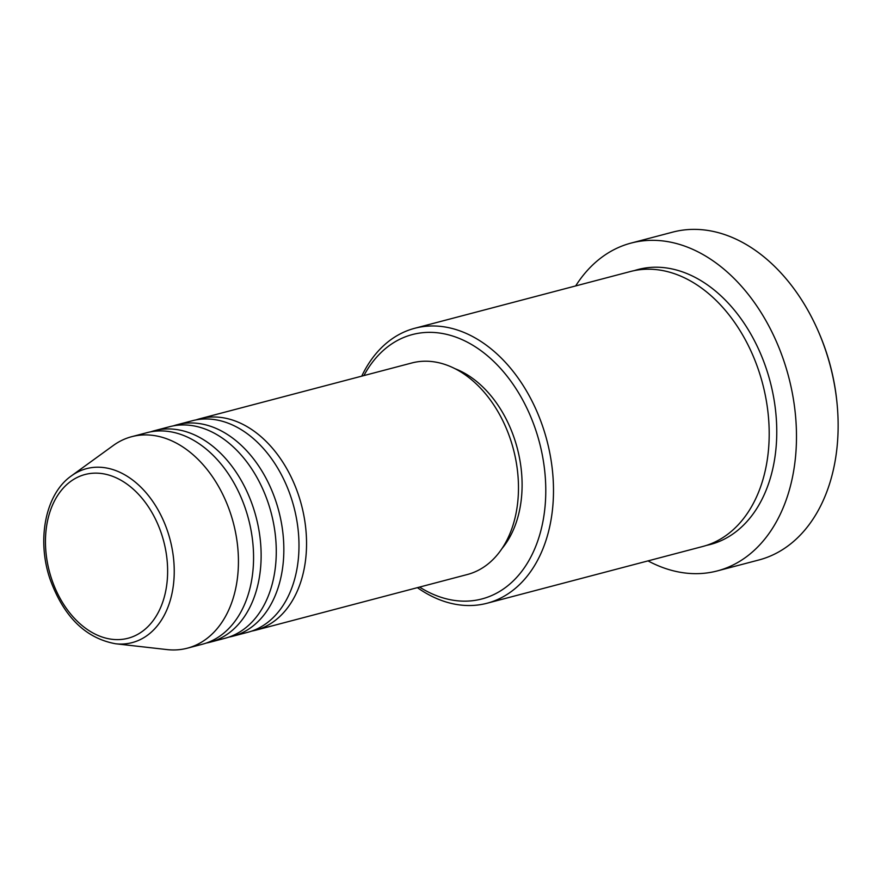 <?xml version="1.0" encoding="UTF-8"?>
<svg xmlns="http://www.w3.org/2000/svg" width="881" height="881" viewBox="0 0 881 881"><rect width="100%" height="100%" fill="white"/><g stroke="black" fill="none" stroke-linecap="round" stroke-linejoin="round"><path stroke-width="1.32" d="M196.067 419.896A109.354 76.372 75.3 0 1 199.811 418.761A109.354 76.372 75.3 0 1 298.912 496.3A109.354 76.372 75.3 0 1 255.468 630.267A109.354 76.372 75.3 0 1 251.647 631.115M173.359 425.875A109.354 76.372 75.3 0 1 177.103 424.741L192.245 420.755A109.354 76.372 75.3 0 1 291.347 498.283A109.354 76.372 75.3 0 1 247.902 632.261L232.771 636.236A109.354 76.372 75.3 0 1 228.95 637.095M177.103 424.741A109.354 76.372 75.3 0 1 276.205 502.269A109.354 76.372 75.3 0 1 232.771 636.236M150.651 431.844A109.354 76.372 75.3 0 1 154.406 430.71L169.537 426.723A109.354 76.372 75.3 0 1 268.639 504.262A109.354 76.372 75.3 0 1 225.195 638.229L210.063 642.216A109.354 76.372 75.3 0 1 206.242 643.075M154.406 430.71A109.354 76.372 75.3 0 1 253.497 508.249A109.354 76.372 75.3 0 1 210.063 642.216M131.698 436.69L146.83 432.703A109.354 76.372 75.3 0 1 245.931 510.242A109.354 76.372 75.3 0 1 202.487 644.209L187.356 648.185A109.354 76.372 75.3 0 1 167.071 649.594L115.554 643.758A89.928 62.804 75.3 0 0 167.963 532.432A89.928 62.804 75.3 0 0 71.383 475.883L113.352 445.445A109.354 76.372 75.3 0 1 131.698 436.69A109.354 76.372 75.3 0 1 230.8 514.218A109.354 76.372 75.3 0 1 187.356 648.185M419.565 587.076A136.687 95.467 -104.7 0 0 522.279 570.646A136.687 95.467 -104.7 0 0 536.221 431.481A136.687 95.467 -104.7 0 0 453.186 336.201A136.687 95.467 -104.7 0 0 363.908 375.581M361.739 376.154A142.16 99.289 75.3 0 1 414.731 328.283A142.16 99.289 75.3 0 1 543.566 429.069A142.16 99.289 75.3 0 1 487.094 603.232A142.16 99.289 75.3 0 1 417.396 587.649M818.108 330.849L818.592 331.961A164.031 114.563 75.3 0 1 826.499 352.719A164.031 114.563 75.3 0 1 836.829 401.24L836.95 402.452A169.493 118.373 -104.7 0 0 826.279 352.312A169.493 118.373 -104.7 0 0 818.108 330.849A169.493 118.373 -104.7 0 0 672.677 232.132L631.049 243.09A169.493 118.373 75.3 0 1 784.652 363.269A169.493 118.373 75.3 0 1 717.321 570.91A169.493 118.373 75.3 0 1 648.02 560.889M717.321 570.91L758.948 559.964A169.493 118.373 -104.7 0 0 836.95 402.452M414.731 328.283L630.444 271.513A142.16 99.289 75.3 0 1 759.268 372.311A142.16 99.289 75.3 0 1 702.796 546.473L487.094 603.232M199.811 418.761L411.735 362.994A109.354 76.372 75.3 0 1 510.837 440.522A109.354 76.372 75.3 0 1 467.393 574.5L255.468 630.267M454.827 368.621A103.881 72.55 75.3 0 1 514.834 439.949A103.881 72.55 75.3 0 1 502.137 548.378M575.667 285.929A169.493 118.373 75.3 0 1 631.049 243.09M51.373 578.222A84.642 59.115 -104.7 0 0 132.8 636.688A84.642 59.115 -104.7 0 0 161.719 534.536A84.642 59.115 -104.7 0 0 80.292 476.07A84.642 59.115 -104.7 0 0 51.373 578.222M634.254 270.632A142.16 99.289 75.3 0 1 766.833 370.317A142.16 99.289 75.3 0 1 706.551 545.372M71.383 475.883C45.493 493.867 36.55 539.469 49.964 578.927C63.597 616.601 85.457 638.218 115.554 643.758"/></g></svg>
